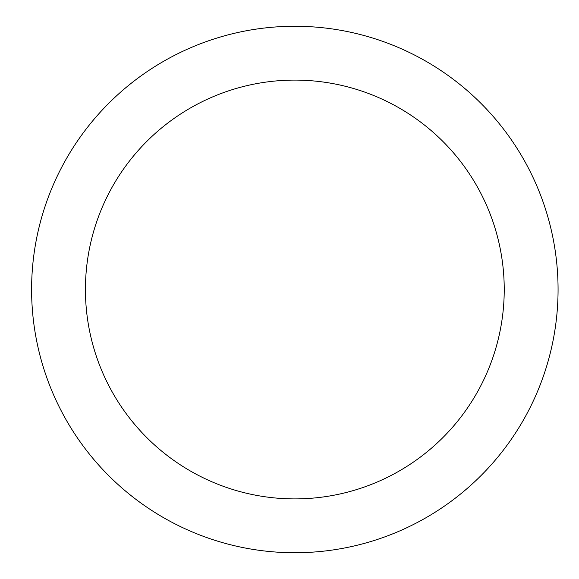 <?xml version="1.0" encoding="UTF-8"?>
<svg xmlns="http://www.w3.org/2000/svg" width="579" height="579" viewBox="0 0 579 579"><rect width="100%" height="100%" fill="white"/><g stroke="black" fill="none" stroke-linecap="round" stroke-linejoin="round"><path stroke-width="0.87" d="M85.431 289.5A209.395 209.395 0 0 0 399.532 470.843A209.395 209.395 0 0 0 399.532 108.157A209.395 209.395 0 0 0 85.431 289.5M31.599 289.5A263.228 263.228 0 0 0 426.448 517.467A263.228 263.228 0 0 0 426.448 61.533A263.228 263.228 0 0 0 31.599 289.5"/></g></svg>
